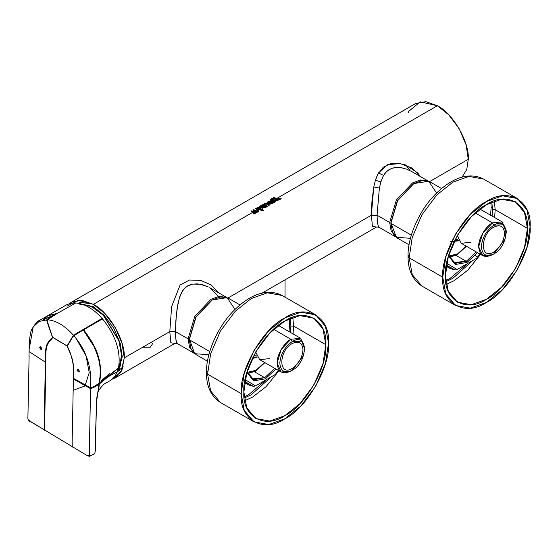<?xml version="1.0" encoding="UTF-8"?>
<svg xmlns="http://www.w3.org/2000/svg" width="558" height="558" viewBox="0 0 558 558"><rect width="100%" height="100%" fill="white"/><g stroke="black" fill="none" stroke-linecap="round" stroke-linejoin="round"><path stroke-width="0.84" d="M27.984 412.864L27.942 415.131M27.9 418.465L28.13 419.393M94.999 453.047L96.527 402.13L98.961 384.281L90.542 388.633L89.35 452.092M89.308 454.345L89.266 456.332L94.741 453.633M101.891 318.639L102.156 318.946C103.321 317.837 101.835 318.52 97.706 320.996L73.447 335.232L73.83 335.672L83.295 329.987L93.863 346.26C99.338 359.115 101.751 367.031 99.15 383.269L98.961 384.281L99.15 383.269C101.751 367.031 99.338 359.115 93.863 346.26L83.295 329.987L83.644 329.792C95.997 345.848 103.411 361.445 99.491 382.928L98.961 384.281L98.592 390.635C97.476 393.125 96.813 396.55 96.604 400.888L98.961 384.281C95.564 386.582 92.761 388.033 90.542 388.633L90.556 387.859C92.133 367.966 86.56 350.57 73.83 335.672C73.44 335.393 69.959 342.11 67.218 346.002L52.605 337.206C50.29 330.266 46.279 319.05 47.388 319.762L47.005 319.748C49.732 316.832 49.209 318.095 56.086 313.833L56.484 313.854C49.599 318.116 50.136 316.846 47.388 319.762L56.825 313.652L75.846 302.966L56.825 313.652L48.1 315.5L42.994 320.069L47.772 315.682L56.435 313.638L47.423 315.877L42.736 320.125L56.086 313.833C49.209 318.095 49.732 316.832 47.005 319.748C45.909 318.946 50.032 330.761 52.612 337.423L52.759 337.43C49.523 342.828 45.003 341.315 45.812 362.456L44.703 422.664C44.528 428.202 44.633 430.727 45.01 430.232L44.563 429.96C33.536 423.515 28.109 420.076 28.298 419.651M449.176 257.245L457.142 254.797L457.532 253.925L448.772 255.996L457.532 253.925L466.139 246.085L457.532 253.925L457.142 254.797L456.186 254.699L449.113 257.057M450.425 241.579L457.7 240.958M457.783 239.354L455.077 239.591L457.783 239.354M470.973 242.284L461.229 243.253L457.246 235.602L461.229 243.253L482.733 255.662L478.701 246.748L482.733 233.167L492.47 222.886L502.214 221.924L506.232 231.647M457.414 235.309L458.878 239.019M479.824 209.083L480.71 209.508L479.824 209.083M506.245 232.393L506.245 230.845L502.214 221.924L492.47 222.886L475.221 212.926L492.47 222.886L493.816 225.216L503.225 224.755L506.245 232.393L505.123 239.019L493.816 253.925L492.47 254.699L493.816 253.925C509.852 245.562 509.838 215.06 493.816 225.216C486.318 230.454 482.175 237.631 481.387 246.748C482.175 254.943 486.318 257.336 493.816 253.925C486.318 257.336 482.175 254.943 481.387 246.748C482.175 237.631 486.318 230.454 493.816 225.216L492.47 222.886C485.655 226.116 478.08 239.236 478.701 246.748C479.573 255.829 484.163 258.487 492.47 254.699L482.733 255.662M493.816 251.986C479.95 260.753 479.95 234.395 493.816 227.155C500.303 224.204 503.881 226.269 504.565 233.363C503.881 241.244 500.303 247.452 493.816 251.986C500.303 247.452 503.881 241.244 504.565 233.363C503.881 226.269 500.303 224.204 493.816 227.155C479.95 234.395 479.95 260.753 493.816 251.986M454.993 269.974L450.02 268.489L446.365 265.099L454.993 269.974L457.107 269.535L476.776 258.18L479.992 254.085L476.776 258.18M441.559 188.555L430.106 181.943L422.315 180.534L413.862 183.554L397.61 200.706L390.879 223.353L411.344 235.169L390.879 223.353L392.49 232.191L397.61 238.231L409.063 244.843M413.855 183.554L397.415 200.594L390.879 223.353L397.61 200.706L413.855 183.554L428.684 181.252L436.586 193.061M410.479 238.287L396.306 237.345L390.879 222.579L397.415 200.594L413.52 183.749M475.13 255.564L477.543 256.959L476.776 258.18L457.107 269.535L454.993 269.974L449.309 266.696M456.039 255.39L466.265 261.297L476.33 251.965L466.265 261.297L456.039 255.39M448.639 255.466L453.438 262.567L466.265 261.297L466.941 262.455L477.488 252.635L466.941 262.455L455.279 264.513L448.527 255.836L455.279 264.513L466.941 262.455L466.265 261.297L455.258 263.355L448.639 255.466M446.7 263.257L457.107 269.535L446.7 263.257M247.606 373.623L255.564 371.175L255.962 370.303L247.201 372.374L255.962 370.303L264.562 362.463L255.962 370.303L255.564 371.175L254.615 371.077L247.536 373.435M252.153 358.703L256.122 357.336M256.213 355.732L253.499 355.969M269.395 358.661L259.658 359.631L255.669 351.979L259.658 359.631L281.155 372.04L277.124 363.125L281.155 349.545L290.899 339.264L300.636 338.301L304.654 348.025M278.247 325.46L279.139 325.886L278.247 325.46M304.675 348.771L304.675 347.222L300.636 338.301L290.899 339.264L273.643 329.304L290.899 339.264L292.239 341.594L301.648 341.133L304.675 348.771L303.545 355.397L292.239 370.303L290.899 371.077L292.239 370.303C308.281 361.94 308.267 331.438 292.239 341.594C284.747 346.832 280.604 354.009 279.809 363.125C280.604 371.321 284.747 373.714 292.239 370.303C284.747 373.714 280.604 371.321 279.809 363.125C280.604 354.009 284.747 346.832 292.239 341.594L290.899 339.264C284.085 342.493 276.51 355.613 277.124 363.125C278.003 372.214 282.592 374.864 290.899 371.077L281.155 372.04M292.239 368.364C278.372 377.131 278.372 350.773 292.239 343.533C298.725 340.582 302.31 342.647 302.994 349.74C302.31 357.622 298.725 363.83 292.239 368.364C298.725 363.83 302.31 357.622 302.994 349.74C302.31 342.647 298.725 340.582 292.239 343.533C278.372 350.773 278.372 377.131 292.239 368.364M253.416 386.352L248.443 384.867L244.788 381.477L253.416 386.352L255.529 385.913L275.199 374.558L278.421 370.463L275.199 374.558L255.529 385.913L253.416 386.352L251.693 385.362M239.982 304.933L228.536 298.321L220.745 296.912L212.284 299.932L196.032 317.084L189.301 339.731L209.766 351.547L189.301 339.731L190.92 348.569L196.032 354.609L207.485 361.221M212.284 299.932L195.837 316.972L189.301 339.731L196.032 317.084L212.284 299.932L227.113 297.63L235.016 309.439M208.901 354.665L194.728 353.723L189.301 338.957L195.837 316.972L211.942 300.127M245.129 379.635L255.529 385.913L245.129 379.635M275.91 369.012L265.364 378.833L253.702 380.891L246.957 372.214L253.702 380.891L265.364 378.833L275.91 369.012M254.462 371.767L264.694 377.675L274.752 368.343L264.694 377.675L265.364 378.833L264.694 377.675L253.688 379.733L247.061 371.844L251.867 378.945L264.694 377.675L254.462 371.767M77.59 369.473L78.413 369.508L77.59 369.473L77.297 370.1L78.28 371.858L79.02 371.942L79.313 371.314L78.413 369.508L79.396 371.265L79.055 371.914M78.28 371.858C74.918 367.304 81.74 371.412 78.28 371.858M41.397 349.301L41.78 348.624L40.79 346.867L40.057 346.783L40.79 346.867L39.974 346.832L39.681 347.46L40.664 349.217C37.302 344.663 44.124 348.764 40.664 349.217L41.397 349.301L41.69 348.673L40.79 346.867L41.78 348.624L41.438 349.273M77.841 333.14L77.443 332.694M57.467 340.031L57.007 340.122L57.467 340.031M73.161 390.321L84.956 385.976L89.231 372.639L86.099 355.962L76.153 338.532M46.942 320.613L45.902 321.15L46.942 320.613M45.365 362.177L44.494 409.677C44.068 424.798 44.096 431.564 44.563 429.96L44.556 429.96C44.096 431.564 44.068 424.798 44.494 409.677L45.365 362.177C44.661 341.273 48.839 342.235 52.612 337.423C48.839 342.235 44.661 341.273 45.365 362.177L29.197 351.666M118.394 368.12L99.296 384.085L99.491 382.928C103.411 361.445 95.997 345.848 83.644 329.792L73.83 335.672C86.56 350.57 92.133 367.966 90.556 387.859C94.079 386.875 94.169 386.324 99.15 383.269C94.169 386.324 94.079 386.875 90.556 387.859L90.542 388.633L73.37 379.028L72.477 426.521C72.052 441.636 72.073 448.402 72.54 446.798L72.533 446.798C72.073 448.402 72.052 441.636 72.477 426.521L73.37 379.028L90.542 388.633L89.266 456.346L94.504 453.821L89.266 456.346L86.922 455.447L32.148 422.49C28.911 421.499 27.502 419.525 27.928 416.561L29.107 356.262M43.238 320.02L47.918 315.605L43.238 320.02M47.953 315.584L57.188 313.443L47.43 315.884M90.842 455.935L86.922 455.447L45.01 430.232C44.633 430.727 44.528 428.202 44.703 422.664L45.812 362.456C45.003 341.315 49.523 342.828 52.759 337.43L67.155 346.079C70.196 351.512 72.282 358.285 73.405 366.39L73.37 379.028L73.384 378.317L90.556 387.859L73.384 378.317C74.877 359.471 70.441 354.839 67.155 346.079L67.218 346.002C69.959 342.11 73.44 335.393 73.83 335.672L73.447 335.232C64.819 325.621 56.135 320.459 47.388 319.762C56.135 320.459 64.819 325.621 73.447 335.232L67.093 345.89L73.447 335.232L97.706 320.996C101.835 318.52 103.321 317.837 102.156 318.946L102.532 319.378L102.609 319.016C115.785 335.574 121.086 351.868 118.512 367.903L99.491 382.928L118.512 367.903L99.296 384.085L96.625 400.574M95.355 450.627L95.397 449.35M83.644 329.792L98.354 321.296C102.26 318.96 103.648 318.318 102.532 319.378C103.648 318.318 102.26 318.96 98.354 321.296L83.644 329.792M86.344 455.105L89.266 456.346L94.504 453.821C95.397 452.81 95.802 446.344 95.704 434.417L96.527 402.13M118.408 368.336C117.278 374.509 111.83 380.103 109.333 381.065C106.997 383.325 105.023 381.226 98.592 390.635L99.296 384.085M110.003 373.281L100.956 381.002M29.246 348.757L33.187 327.002L39.025 321.471L47.388 319.762C46.279 319.05 50.29 330.266 52.605 337.206L52.612 337.423C50.032 330.761 45.909 318.946 47.005 319.748M52.654 337.346L67.072 345.967L52.654 337.346M79.02 371.942L79.396 371.265L78.413 369.508L77.639 369.452M277.291 199.52L277.696 199.262L277.291 199.52M226.611 297.449L219.05 296.347L210.938 299.311L194.784 316.365L188.095 338.88L189.581 347.383L194.317 353.381L189.581 347.383L188.095 338.88L194.784 316.365L210.938 299.311L219.05 296.347L226.611 297.449M428.188 181.071L420.627 179.969L412.515 182.933L396.361 199.987L389.672 222.502L391.158 231.005L395.894 237.004L391.158 231.005L389.672 222.502L377.069 215.228L377.431 223.047L378.687 227.015L377.431 223.047L377.069 215.228L389.672 222.502L396.361 199.987L412.515 182.933L420.627 179.969L428.188 181.071M252.914 212.235L251.093 211.224L251.798 210.819L251.093 211.224L254.288 213.037L252.914 212.235L93.353 304.354L252.914 212.235M253.144 210.059L253.827 209.641L253.123 210.052L257.029 212.326C257.754 211.935 257.754 211.935 257.029 212.326L257.74 211.921L253.834 209.669L257.74 211.921L257.029 212.347L254.943 211.064L253.618 211.824L254.943 211.064L253.123 210.073M255.648 210.652L256.847 209.961L255.494 208.19L256.847 209.961L255.648 210.652M266.278 207.011C266.075 207.506 265.036 207.799 263.146 207.897C261.925 206.948 261.667 206.439 262.365 206.376L262.072 206.941L265.001 207.722C264.157 208.253 267.568 206.244 265.001 207.722L262.072 206.92L262.365 206.355L260.621 206.209L262.825 209.487L259.351 208.518L258.724 208.88L259.351 208.518L256.82 207.939L258.591 208.336M260 206.899L259.609 206.334L260 206.899M263.083 205.909L261.66 205.149C263.146 205.93 263.146 205.93 261.66 205.121C263.146 205.93 263.146 205.93 261.66 205.121L262.372 204.709L261.66 205.121L263.083 205.888L260.719 205.665C259.561 206.355 259.561 206.355 260.719 205.665L263.083 205.888M269.465 205.107L268.768 205.532L269.465 205.107L267.024 203.614C264.297 203.112 263.348 203.621 264.185 205.156L266.717 206.69C267.435 206.307 267.435 206.307 266.717 206.69L267.421 206.286C264.785 204.667 264.785 204.667 267.421 206.286L266.717 206.711L264.666 205.449L264.192 205.721L264.666 205.449L263.613 204.402L266.717 206.711L263.613 204.374L267.024 203.614M272.743 203.258L268.83 201.006L267.129 202.484C267.763 204.193 269.395 204.584 272.025 203.67L267.798 203.614L272.025 203.698L272.743 203.258L272.025 203.698L267.415 203.858L267.798 203.642L267.108 202.707L268.321 201.278M268.83 201.006L270.644 201.996L271.055 201.759L270.351 200.74L271.858 199.22L271.181 198.522L271.865 199.248L271.181 198.522L273.183 198.495M462.017 177.193L466.746 169.506L468.281 159.267C469.669 142.409 452.671 112.967 437.374 105.734L276.803 198.439L437.374 105.734L425.768 101.647L415.522 103.572L71.501 302.192L81.747 300.267L93.353 304.354C108.65 311.587 125.648 341.029 124.26 357.887L122 369.982L115.206 377.899L111.837 379.321L121.079 371.83L124.26 357.887L122.09 343.498L115.213 327.427L104.73 313.429L93.353 304.354L78.371 300.176L66.974 306.216M468.281 159.267L429.541 181.636L468.281 159.267L466.111 144.878L459.234 128.807L448.751 114.808L437.374 105.734L420.202 101.835L408.819 111.279L408.17 112.876M396.361 237.29L379.022 227.28L376.601 226.98M376.517 227.029L372.437 226.409L371.363 215.228L227.964 298.014L371.363 215.228L377.069 215.228L379.37 188.06L380.87 181.845L379.37 188.06L377.069 215.228L371.363 215.228L371.949 201.222L373.769 186.972L375.395 180.262L377.48 174.8L383.262 167.212L390.154 163.85L397.868 163.285L405.359 164.889L417.635 172.827L420.286 176.495L411.985 168.07L400.316 163.592L387.636 164.666L378.436 172.973L375.395 180.262L380.87 181.845L383.555 175.393L378.436 172.973L383.555 175.393L386.952 171.111L391.625 168.376L396.208 167.484L401.097 167.714L406.719 169.165L411.33 171.32L406.719 169.165L402.185 167.895L397.101 167.442L393.02 167.965L389.142 169.52L385.439 172.673L383.137 176.154L380.87 181.845L375.395 180.262L373.769 186.972L379.37 188.06L373.769 186.972L371.363 215.228M115.206 377.899L175.024 343.365M174.94 343.407L170.867 342.786L169.792 331.605L124.26 357.887L169.792 331.605L171.634 306.6L180.088 285.033L189.427 280.025L200.713 280.374L211.203 284.978L218.708 292.873L211.203 284.978L200.713 280.374L189.427 280.025L180.088 285.033L171.634 306.6L169.792 331.605L175.491 331.605L169.792 331.605M69.213 303.824L71.501 302.192M194.784 353.667L177.451 343.658L176.461 342.249L175.728 338.232L175.491 331.605L188.095 338.88L175.491 331.605L176.216 316.142L178.044 303.182L179.683 297.023L181.769 292.148L184.649 288.186L187.934 285.696L191.938 284.231L197.169 283.848L202.589 284.733L208.274 286.896L200.336 284.224L192.712 284.078L186.784 286.4L184.147 288.73L182.229 291.353L179.313 298.174L177.109 308.483L175.854 320.815L175.491 332.435L176.014 340.492L177.451 343.658L174.905 343.421M116.622 373.253L122.244 356.332M77.13 303.071L93.353 306.684L103.99 315.165L113.783 328.25L120.221 343.275L122.244 356.722L118.47 371.035L107.185 377.32M420.767 180.792L420.334 180.011L420.767 180.792M256.645 212.549L254.029 214.084L253.311 213.623M281.253 198.794L278.135 200.217L272.381 200.238L278.135 200.217L272.381 200.217L277.717 199.666L272.381 200.217L278.135 200.189L281.253 198.774L278.191 200.196L281.253 198.794L277.166 198.543L281.253 198.774M278.937 199.178L272.771 199.025L278.937 199.178M275.157 200.692L275.157 200.601C274.18 203.565 268.538 199.743 273.301 199.569L271.397 200.636L273.301 199.59L272.771 198.997L278.937 199.15L277.779 199.659L278.937 199.15L272.771 198.997L273.301 199.59L271.397 200.65L271.795 201.305C273.539 202.045 274.662 201.815 275.157 200.601L276.196 200.789M273.225 198.495L273.169 197.372L273.225 198.495L271.181 198.522L271.858 199.22C266.675 200.057 274.759 204.835 276.189 200.496C275.561 202.435 273.845 202.847 271.055 201.738C273.845 202.875 275.561 202.456 276.189 200.524C275.561 202.456 273.845 202.875 271.055 201.759L270.644 201.996M268.768 205.532L266.396 204.089C264.966 203.747 264.492 203.991 264.973 204.814C264.492 203.991 264.966 203.747 266.396 204.089L266.396 204.068C264.959 203.726 264.485 203.97 264.98 204.793C264.485 203.97 264.959 203.726 266.396 204.068L268.768 205.511C269.479 205.121 269.479 205.121 268.768 205.511M262.365 206.376L260.621 206.237L262.365 206.376L262.072 206.941M263.599 210.296L262.874 210.736L257.329 209.152L262.874 210.715C263.655 210.282 263.655 210.282 262.874 210.715L257.329 209.131L258.835 211.287L258.075 211.747L255.494 208.162L263.599 210.296M219.189 297.17L209.752 287.698L227.092 297.707M152.808 343.379L150.248 347.216L142.743 347.222M254.288 213.037C253.276 213.651 253.276 213.651 254.288 213.037L253.318 213.602C254.057 214.098 254.057 214.098 253.318 213.602L254.029 214.063C256.778 212.493 256.778 212.493 254.029 214.063L256.666 212.535C255.927 212.075 255.927 212.075 256.666 212.535L255.955 212.082L254.999 212.633L251.798 210.819M258.075 211.726C258.849 211.301 258.849 211.301 258.075 211.726L256.987 210.129L258.075 211.747L258.835 211.287L257.329 209.131L262.874 210.715L263.62 210.282L255.494 208.162L258.075 211.726M261.025 208.329L260.635 207.75L261.025 208.357L260.07 208.078L261.025 208.329L260.412 207.436L261.025 208.329M259.54 207.939C260.447 207.443 260.447 207.443 259.54 207.939L260.07 208.078L259.54 207.939L260.412 207.436L260.635 207.778L260.412 207.457L259.54 207.967M263.243 206.627L263.815 206.307C264.904 206.983 264.904 206.983 263.815 206.307L264.855 206.941L264.241 207.297L263.048 206.879L264.241 207.297M259.777 208.629L262.825 209.487L260.621 206.209L262.365 206.355C261.667 206.418 261.925 206.92 263.146 207.869C265.001 207.792 266.047 207.499 266.278 206.99L262.372 204.709M257.552 207.492C256.799 207.96 256.799 207.96 257.552 207.492L258.556 207.709L256.82 207.918M260 206.872C258.487 207.764 258.487 207.764 260 206.872L259.603 206.307L260 206.872L258.556 207.709M262.072 206.899L262.365 206.355M266.724 204.249C268.851 205.56 268.851 205.56 266.724 204.249M264.604 204.388L267.421 206.286M271.314 203.258L268.789 201.787L268.049 202.61L268.677 201.829L268.049 202.596L268.489 203.231L270.986 203.405C266.884 204.354 268.74 200.81 268.789 201.766C271.418 203.279 271.418 203.279 268.789 201.766L270.986 203.405M267.798 203.642L267.108 202.687L267.798 203.642M275.492 198.488L274.069 198.062L274.159 198.46L275.492 198.488L274.159 198.46L274.069 198.062L275.492 198.488M274.069 198.083L275.492 198.509M271.055 201.738L270.351 200.727L271.055 201.759M273.169 197.372L277.166 198.543L273.169 197.372M257.74 211.921L253.827 209.641M260.719 205.665L259.603 206.307M276.189 200.496L275.157 200.601M264.841 206.955L263.815 206.334L263.048 206.885M274.166 198.481C276.852 198.781 273.162 197.678 274.166 198.481M405.847 165.063L410.081 170.643M244.223 398.077L251.253 394.743L271.418 376.741L251.253 394.743L244.223 398.077M290.537 332.47L290.899 326.074L290.272 318.318L290.899 326.074L293.585 326.074L325.837 344.698L322.956 328.941L313.833 318.165L299.939 315.647L284.852 321.031L269.765 333.07L255.871 351.631L246.741 372.946L243.867 392.023L246.741 407.786L255.871 418.563L269.765 421.074L284.852 415.689L299.939 403.657L313.833 385.097L322.956 363.781L325.837 344.698L293.585 326.074L292.804 317.342L293.585 326.074L290.899 326.074L290.537 332.47M244.641 400.763L252.6 397.066L266.089 386.645L278.951 370.77L266.089 386.645L252.6 397.066L244.641 400.763M293.062 333.928L293.585 326.074L293.062 333.928M241.175 393.578C239.222 419.658 263.243 433.524 284.852 418.793C306.461 408.575 330.476 366.969 328.522 343.149C330.476 317.07 306.461 303.203 284.852 317.927C263.243 328.153 239.222 369.752 241.175 393.578L244.244 373.246L253.967 350.529L268.775 330.755L284.852 317.927L300.929 312.187L315.73 314.872L325.46 326.353L328.522 343.149L325.46 363.481L315.73 386.192L300.929 405.973L284.852 418.793L268.775 424.533L253.967 421.855L244.244 410.367L241.175 393.578L207.583 374.181L241.175 393.578M325.837 344.698C327.672 367.059 305.128 406.098 284.852 415.689C264.569 429.514 242.032 416.498 243.867 392.023C242.032 369.668 264.569 330.629 284.852 321.031C305.128 307.207 327.672 320.222 325.837 344.698M253.967 421.855L220.375 402.457C210.959 396.159 206.327 386.213 206.467 372.632L207.583 374.181L210.645 353.849L220.375 331.138L235.176 311.357L251.253 298.537L267.331 292.797L282.139 295.475L267.331 292.797L251.253 298.537L235.176 311.357L220.375 331.138L210.645 353.849L207.583 374.181L210.645 390.977L220.375 402.457L210.645 390.977L207.583 374.181L206.467 372.632L207.583 371.077M290.823 323.263L289.553 323.752M289.309 318.744L289.553 323.752L289.03 331.598M266.571 379.538L248.568 394.743L244.104 397.038M445.8 281.699L452.831 278.365L472.989 260.363L452.831 278.365L445.8 281.699M492.107 216.092L492.47 209.696L491.842 201.94L492.47 209.696L495.162 209.696L527.415 228.32L524.534 212.563L515.411 201.787L501.509 199.269L486.423 204.653L471.336 216.692L457.441 235.253L448.318 256.561L445.437 275.645L448.318 291.409L457.441 302.185L471.336 304.696L486.423 299.311L501.509 287.279L515.411 268.719L524.534 247.403L527.415 228.32L495.162 209.696L494.381 200.964L495.162 209.696L492.47 209.696L492.107 216.092M446.219 284.385L454.17 280.688L467.667 270.26L480.529 254.392L467.667 270.26L454.17 280.688L446.219 284.385M494.639 217.55L495.162 209.696L494.639 217.55M442.752 277.2C440.799 303.28 464.814 317.146 486.423 302.415C508.031 292.197 532.053 250.591 530.1 226.771C532.053 200.692 508.031 186.825 486.423 201.55C464.814 211.775 440.799 253.374 442.752 277.2L445.814 256.868L455.544 234.151L470.352 214.377L486.423 201.55L502.5 195.809L517.308 198.495L527.031 209.975L530.1 226.771L527.031 247.103L517.308 269.814L502.5 289.595L486.423 302.415L470.352 308.156L455.544 305.477L445.814 293.989L442.752 277.2L409.154 257.803L442.752 277.2M527.415 228.32C529.242 250.675 506.706 289.721 486.423 299.311C466.146 313.136 443.603 300.12 445.437 275.645C443.603 253.29 466.146 214.251 486.423 204.653C506.706 190.829 529.242 203.844 527.415 228.32M455.544 305.477L421.946 286.08C412.536 279.781 407.898 269.835 408.044 256.248L409.154 257.803L412.223 237.471L421.946 214.76L436.754 194.979L452.831 182.159L468.908 176.419L483.709 179.097L468.908 176.419L452.831 182.159L436.754 194.979L421.946 214.76L412.223 237.471L409.154 257.803L412.223 274.599L421.946 286.08L412.223 274.599L409.154 257.803L408.044 256.248L409.154 254.699M491.131 207.374L492.393 206.885M490.887 202.359L491.131 207.374L490.608 215.221M468.148 263.16L450.139 278.365L445.682 280.66M118.896 365.929L119.837 365.86L121.498 354.958L118.91 340.805L103.237 315.165L91.519 306.572L79.362 304.082L91.519 306.572L103.237 315.165L118.91 340.805L121.498 354.958L119.837 365.86L118.896 365.929M118.198 369.145L119.837 365.86L118.198 369.145M120.054 365.797L121.721 354.881L119.126 340.701L103.425 315.033L91.366 306.265L78.943 304.005L91.366 306.265L103.425 315.033L119.126 340.701L121.721 354.881L120.054 365.797L120.626 365.469L118.059 369.605L120.054 365.797M78.532 303.273L80.994 302.457L93.716 304.145M79.41 302.771L80.687 301.934M119.37 369.912L123.165 366.676M457.142 254.797L466.453 246.266M458.655 240.875L455.014 241.196M458.439 240.547L454.414 240.903M502.214 221.924L480.71 209.508M492.47 254.699L493.816 253.925M450.02 268.489L446.177 266.271M255.564 371.175L264.876 362.644M257.085 357.253L253.437 357.573M256.861 356.925L252.844 357.28M300.636 338.301L279.139 325.886M290.899 371.077L292.239 370.303M248.443 384.867L244.606 382.649M29.162 348.757L29.016 356.262M47.43 315.877L39.695 320.355C37.811 320.773 35.231 323.668 31.959 329.039C30.306 330.455 28.883 343.679 29.155 348.813M102.609 319.016L102.226 318.569C93.577 308.895 84.781 303.698 75.846 302.966C66.325 303.196 64.254 306.726 62.468 307.2L48.134 315.472M376.538 227.022L261.932 293.187M121.972 356.339L119.266 368.629L117.508 371.23M428.67 181.329L411.33 171.32M285.033 297.149L285.033 279.851M206.467 372.632C206.007 353.367 217.822 326.088 234.541 309.906C249.098 295.531 266.501 287.503 282.139 295.475L315.73 314.872M408.044 256.248C407.577 236.99 419.4 209.71 436.119 193.528C450.669 179.153 468.071 171.125 483.709 179.097L517.308 198.495M84.446 304.054L83.756 304.131M118.596 367.527L120.988 364.262M118.652 370.763L120.026 370.073"/></g></svg>
